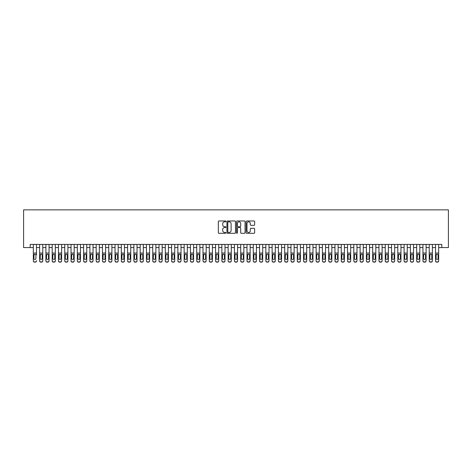 <?xml version="1.0" encoding="UTF-8"?>
<svg xmlns="http://www.w3.org/2000/svg" width="472" height="472" viewBox="0 0 472 472"><rect width="100%" height="100%" fill="white"/><g stroke="black" fill="none" stroke-linecap="round" stroke-linejoin="round"><path stroke-width="0.71" d="M225.946 221.403A0.431 0.431 0 0 0 225.516 220.973L218.961 220.973A0.619 0.619 0 0 0 218.341 221.586L218.341 232.69A0.619 0.619 0 0 0 218.961 233.31L225.516 233.31A0.431 0.431 0 0 0 225.946 232.873A0.431 0.431 0 0 0 225.516 232.442L224.666 232.442A1.976 1.976 0 0 1 222.69 230.472L222.69 229.545A1.976 1.976 0 0 1 224.666 227.569L225.516 227.569A0.431 0.431 0 0 0 225.946 227.138A0.431 0.431 0 0 0 225.516 226.707L224.666 226.707A1.976 1.976 0 0 1 222.69 224.731L222.69 223.811A1.976 1.976 0 0 1 224.666 221.834L225.516 221.834A0.431 0.431 0 0 0 225.946 221.403M254.024 225.321A0.619 0.619 0 0 0 254.644 224.702L254.644 221.586A0.619 0.619 0 0 0 254.024 220.973L246.75 220.973A0.619 0.619 0 0 0 246.13 221.586L246.13 232.69A0.619 0.619 0 0 0 246.75 233.31L254.024 233.31A0.619 0.619 0 0 0 254.644 232.69L254.644 228.926A0.619 0.619 0 0 0 254.024 228.312L250.909 228.312A0.619 0.619 0 0 0 250.296 228.926L250.296 230.796A1.652 1.652 0 0 1 248.644 232.442A1.652 1.652 0 0 1 246.998 230.796L246.998 223.486A1.652 1.652 0 0 1 248.644 221.834A1.652 1.652 0 0 1 250.296 223.486L250.296 224.702A0.619 0.619 0 0 0 250.909 225.321L254.024 225.321M30.196 247.564L30.196 244.419L441.804 244.419L441.804 247.564L448.4 247.564L448.4 209.857L23.6 209.857L23.6 247.564L33.341 247.564M235.463 221.586A0.619 0.619 0 0 0 234.844 220.973L227.563 220.973A0.619 0.619 0 0 0 226.949 221.586L226.949 232.69A0.619 0.619 0 0 0 227.563 233.31L234.844 233.31A0.619 0.619 0 0 0 235.463 232.69L235.463 221.586M237.156 220.973L244.437 220.973A0.619 0.619 0 0 1 245.051 221.586L245.051 232.69A0.619 0.619 0 0 1 244.437 233.31L241.322 233.31A0.619 0.619 0 0 1 240.702 232.69L240.702 228.188A0.619 0.619 0 0 0 240.089 227.569L238.018 227.569A0.619 0.619 0 0 0 237.404 228.188L237.404 232.873A0.431 0.431 0 0 1 236.973 233.31A0.431 0.431 0 0 1 236.537 232.873L236.537 221.586A0.619 0.619 0 0 1 237.156 220.973M36.48 247.564L39.624 247.564M42.769 247.564L45.908 247.564M49.053 247.564L52.191 247.564M55.336 247.564L58.475 247.564M61.62 247.564L64.758 247.564M67.903 247.564L71.042 247.564M74.187 247.564L77.331 247.564M80.47 247.564L83.615 247.564M86.754 247.564L89.898 247.564M93.037 247.564L96.182 247.564M99.321 247.564L102.465 247.564M105.604 247.564L108.749 247.564M111.888 247.564L115.032 247.564M118.177 247.564L121.316 247.564M124.46 247.564L127.599 247.564M130.744 247.564L133.883 247.564M137.028 247.564L140.166 247.564M143.311 247.564L146.45 247.564M149.595 247.564L152.739 247.564M155.878 247.564L159.023 247.564M162.162 247.564L165.306 247.564M168.445 247.564L171.59 247.564M174.728 247.564L177.873 247.564M181.012 247.564L184.157 247.564M187.301 247.564L190.44 247.564M193.585 247.564L196.724 247.564M199.868 247.564L203.007 247.564M206.152 247.564L209.291 247.564M212.435 247.564L215.574 247.564M218.719 247.564L221.864 247.564M225.002 247.564L228.147 247.564M231.286 247.564L234.431 247.564M237.569 247.564L240.714 247.564M243.853 247.564L246.998 247.564M250.136 247.564L253.281 247.564M256.426 247.564L259.565 247.564M262.709 247.564L265.848 247.564M268.993 247.564L272.132 247.564M275.276 247.564L278.415 247.564M281.56 247.564L284.699 247.564M287.843 247.564L290.988 247.564M294.127 247.564L297.272 247.564M300.41 247.564L303.555 247.564M306.694 247.564L309.838 247.564M312.977 247.564L316.122 247.564M319.261 247.564L322.406 247.564M325.55 247.564L328.689 247.564M331.834 247.564L334.972 247.564M338.117 247.564L341.256 247.564M344.401 247.564L347.539 247.564M350.684 247.564L353.823 247.564M356.968 247.564L360.112 247.564M363.251 247.564L366.396 247.564M369.535 247.564L372.679 247.564M375.818 247.564L378.963 247.564M382.102 247.564L385.246 247.564M388.385 247.564L391.53 247.564M394.669 247.564L397.813 247.564M400.958 247.564L404.097 247.564M407.242 247.564L410.38 247.564M413.525 247.564L416.664 247.564M419.809 247.564L422.947 247.564M426.092 247.564L429.231 247.564M432.376 247.564L435.52 247.564M438.659 247.564L441.804 247.564M228.242 221.834A0.431 0.431 0 0 0 227.811 222.265L227.811 232.012A0.431 0.431 0 0 0 228.242 232.442L229.138 232.442A1.976 1.976 0 0 0 231.109 230.472L231.109 223.811A1.976 1.976 0 0 0 229.138 221.834L228.242 221.834M240.702 223.516A1.652 1.652 0 0 0 239.056 221.864A1.652 1.652 0 0 0 237.404 223.516L237.404 226.088A0.619 0.619 0 0 0 238.018 226.707L240.089 226.707A0.619 0.619 0 0 0 240.702 226.088L240.702 223.516M33.341 244.419L33.341 260.697A1.257 1.245 -0 0 0 34.598 261.942L35.223 261.942A1.257 1.245 -0 0 0 36.48 260.697L36.48 260.892A1.257 1.245 180 0 1 35.223 262.143L35.223 261.942M36.48 254.88L36.48 244.419M35.919 258.455L35.919 255.145L35.919 258.455A1.003 0.997 180 0 1 34.91 259.452A1.003 0.997 180 0 0 35.919 258.455M33.907 258.65L33.907 258.455A1.003 0.997 180 0 0 34.91 259.452M33.907 258.455L34.019 254.679L34.91 254.131L35.807 254.679L34.91 254.131L33.907 255.063M34.598 261.942L35.223 262.143M34.598 262.143A1.257 1.245 180 0 1 33.341 260.892L33.341 260.697M36.48 254.679L35.807 254.679L35.919 255.145M39.624 254.88L39.624 260.697A1.257 1.245 0 0 0 40.881 261.942L41.512 261.942A1.257 1.245 0 0 0 42.769 260.697L42.769 260.892A1.257 1.245 180 0 1 41.512 262.143L41.512 261.942M42.203 258.455L42.203 255.145L42.203 258.455A1.003 0.997 180 0 1 41.194 259.452A1.003 0.997 180 0 0 42.203 258.455M40.191 258.65L40.191 258.455A1.003 0.997 180 0 0 41.194 259.452M40.191 258.455L40.303 254.679L41.194 254.131L42.091 254.679L41.194 254.131L40.191 255.063M45.908 254.88L45.908 260.697A1.257 1.245 0 0 0 47.165 261.942L47.796 261.942A1.257 1.245 0 0 0 49.053 260.697L49.053 260.892A1.257 1.245 180 0 1 47.796 262.143L47.796 261.942M48.486 258.455L48.486 255.145L48.486 258.455A1.003 0.997 180 0 1 47.477 259.452A1.003 0.997 180 0 0 48.486 258.455M46.474 258.65L46.474 258.455A1.003 0.997 180 0 0 47.477 259.452M46.474 258.455L46.586 254.679L47.477 254.131L48.374 254.679L47.477 254.131L46.474 255.063M52.191 254.88L52.191 260.697A1.257 1.245 0 0 0 53.448 261.942L54.079 261.942A1.257 1.245 0 0 0 55.336 260.697L55.336 260.892A1.257 1.245 180 0 1 54.079 262.143L54.079 261.942M54.77 258.455L54.77 255.145L54.77 258.455A1.003 0.997 180 0 1 53.761 259.452A1.003 0.997 180 0 0 54.77 258.455M52.758 258.65L52.758 258.455A1.003 0.997 180 0 0 53.761 259.452M52.758 258.455L52.87 254.679L53.761 254.131L54.658 254.679L53.761 254.131L52.758 255.063M58.475 254.88L58.475 260.697A1.257 1.245 0 0 0 59.732 261.942L60.363 261.942A1.257 1.245 0 0 0 61.62 260.697L61.62 260.892A1.257 1.245 180 0 1 60.363 262.143L60.363 261.942M61.053 258.455L61.053 255.145L61.053 258.455A1.003 0.997 180 0 1 60.05 259.452A1.003 0.997 180 0 0 61.053 258.455M59.041 258.65L59.041 258.455A1.003 0.997 180 0 0 60.05 259.452M59.041 258.455L59.153 254.679L60.05 254.131L60.941 254.679L60.05 254.131L59.041 255.063M42.769 244.419L42.769 260.892M39.624 244.419L39.624 260.892A1.257 1.245 180 0 0 40.881 262.143L41.512 262.143M42.769 254.679L42.091 254.679L42.203 255.145M49.053 244.419L49.053 260.892M45.908 244.419L45.908 260.892A1.257 1.245 180 0 0 47.165 262.143L47.796 262.143M49.053 254.679L48.374 254.679L48.486 255.145M55.336 244.419L55.336 260.892M52.191 244.419L52.191 260.892A1.257 1.245 180 0 0 53.448 262.143L54.079 262.143M55.336 254.679L54.658 254.679L54.77 255.145M61.62 244.419L61.62 260.892M58.475 244.419L58.475 260.892A1.257 1.245 180 0 0 59.732 262.143L60.363 262.143M61.62 254.679L60.941 254.679L61.053 255.145M64.758 254.88L64.758 260.697A1.257 1.245 0 0 0 66.015 261.942L66.646 261.942A1.257 1.245 0 0 0 67.903 260.697L67.903 260.892A1.257 1.245 180 0 1 66.646 262.143L66.646 261.942M67.337 258.455L67.337 255.145L67.337 258.455A1.003 0.997 180 0 1 66.334 259.452A1.003 0.997 180 0 0 67.337 258.455M65.325 258.65L65.325 258.455A1.003 0.997 180 0 0 66.334 259.452M65.325 258.455L65.437 254.679L66.334 254.131L67.225 254.679L66.334 254.131L65.325 255.063M67.903 244.419L67.903 260.892M64.758 244.419L64.758 260.892A1.257 1.245 180 0 0 66.015 262.143L66.646 262.143M67.903 254.679L67.225 254.679L67.337 255.145M71.042 254.88L71.042 260.697A1.257 1.245 0 0 0 72.299 261.942L72.93 261.942A1.257 1.245 0 0 0 74.187 260.697L74.187 260.892A1.257 1.245 180 0 1 72.93 262.143L72.93 261.942M73.62 258.455L73.62 255.145L73.62 258.455A1.003 0.997 180 0 1 72.617 259.452A1.003 0.997 180 0 0 73.62 258.455M71.608 258.65L71.608 258.455A1.003 0.997 180 0 0 72.617 259.452M71.608 258.455L71.72 254.679L72.617 254.131L73.508 254.679L72.617 254.131L71.608 255.063M74.187 244.419L74.187 260.892M71.042 244.419L71.042 260.892A1.257 1.245 180 0 0 72.299 262.143L72.93 262.143M74.187 254.679L73.508 254.679L73.62 255.145M77.331 254.88L77.331 260.697A1.257 1.245 0 0 0 78.588 261.942L79.213 261.942A1.257 1.245 0 0 0 80.47 260.697L80.47 260.892A1.257 1.245 180 0 1 79.213 262.143L79.213 261.942M79.904 258.455L79.904 255.145L79.904 258.455A1.003 0.997 180 0 1 78.901 259.452A1.003 0.997 180 0 0 79.904 258.455M77.892 258.65L77.892 258.455A1.003 0.997 180 0 0 78.901 259.452M77.892 258.455L78.004 254.679L78.901 254.131L79.792 254.679L78.901 254.131L77.892 255.063M80.47 244.419L80.47 260.892M77.331 244.419L77.331 260.892A1.257 1.245 180 0 0 78.588 262.143L79.213 262.143M80.47 254.679L79.792 254.679L79.904 255.145M83.615 254.88L83.615 260.697A1.257 1.245 0 0 0 84.871 261.942L85.497 261.942A1.257 1.245 0 0 0 86.754 260.697L86.754 260.892A1.257 1.245 180 0 1 85.497 262.143L85.497 261.942M86.187 258.455L86.187 255.145L86.187 258.455A1.003 0.997 180 0 1 85.184 259.452A1.003 0.997 180 0 0 86.187 258.455M84.175 258.65L84.175 258.455A1.003 0.997 180 0 0 85.184 259.452M84.175 258.455L84.287 254.679L85.184 254.131L86.075 254.679L85.184 254.131L84.175 255.063M86.754 244.419L86.754 260.892M83.615 244.419L83.615 260.892A1.257 1.245 180 0 0 84.871 262.143L85.497 262.143M86.754 254.679L86.075 254.679L86.187 255.145M89.898 254.88L89.898 260.697A1.257 1.245 0 0 0 91.155 261.942L91.78 261.942A1.257 1.245 0 0 0 93.037 260.697L93.037 260.892A1.257 1.245 180 0 1 91.78 262.143L91.78 261.942M92.471 258.455L92.471 255.145L92.471 258.455A1.003 0.997 180 0 1 91.468 259.452A1.003 0.997 180 0 0 92.471 258.455M90.465 258.65L90.465 258.455A1.003 0.997 180 0 0 91.468 259.452M90.465 258.455L90.571 254.679L91.468 254.131L92.365 254.679L91.468 254.131L90.465 255.063M93.037 244.419L93.037 260.892M89.898 244.419L89.898 260.892A1.257 1.245 180 0 0 91.155 262.143L91.78 262.143M93.037 254.679L92.365 254.679L92.471 255.145M96.182 254.88L96.182 260.697A1.257 1.245 0 0 0 97.439 261.942L98.064 261.942A1.257 1.245 0 0 0 99.321 260.697L99.321 260.892A1.257 1.245 180 0 1 98.064 262.143L98.064 261.942M98.754 258.455L98.754 255.145L98.754 258.455A1.003 0.997 180 0 1 97.751 259.452A1.003 0.997 180 0 0 98.754 258.455M96.748 258.65L96.748 258.455A1.003 0.997 180 0 0 97.751 259.452M96.748 258.455L96.86 254.679L97.751 254.131L98.648 254.679L97.751 254.131L96.748 255.063M99.321 244.419L99.321 260.892M96.182 244.419L96.182 260.892A1.257 1.245 180 0 0 97.439 262.143L98.064 262.143M99.321 254.679L98.648 254.679L98.754 255.145M102.465 254.88L102.465 260.697A1.257 1.245 0 0 0 103.722 261.942L104.347 261.942A1.257 1.245 0 0 0 105.604 260.697L105.604 260.892A1.257 1.245 180 0 1 104.347 262.143L104.347 261.942M105.044 258.455L105.044 255.145L105.044 258.455A1.003 0.997 180 0 1 104.035 259.452A1.003 0.997 180 0 0 105.044 258.455M103.032 258.65L103.032 258.455A1.003 0.997 180 0 0 104.035 259.452M103.032 258.455L103.144 254.679L104.035 254.131L104.931 254.679L104.035 254.131L103.032 255.063M105.604 244.419L105.604 260.892M102.465 244.419L102.465 260.892A1.257 1.245 180 0 0 103.722 262.143L104.347 262.143M105.604 254.679L104.931 254.679L105.044 255.145M108.749 254.88L108.749 260.697A1.257 1.245 0 0 0 110.005 261.942L110.631 261.942A1.257 1.245 0 0 0 111.888 260.697L111.888 260.892A1.257 1.245 180 0 1 110.631 262.143L110.631 261.942M111.327 258.455L111.327 255.145L111.327 258.455A1.003 0.997 180 0 1 110.318 259.452A1.003 0.997 180 0 0 111.327 258.455M109.315 258.65L109.315 258.455A1.003 0.997 180 0 0 110.318 259.452M109.315 258.455L109.427 254.679L110.318 254.131L111.215 254.679L110.318 254.131L109.315 255.063M111.888 244.419L111.888 260.892M108.749 244.419L108.749 260.892A1.257 1.245 180 0 0 110.005 262.143L110.631 262.143M111.888 254.679L111.215 254.679L111.327 255.145M118.177 244.419L118.177 260.892A1.257 1.245 180 0 1 116.92 262.143L116.92 261.942A1.257 1.245 0 0 0 118.177 260.697L118.177 260.892M115.032 244.419L115.032 260.697A1.257 1.245 0 0 0 116.289 261.942L116.92 261.942M116.289 261.942L116.92 262.143M116.289 262.143A1.257 1.245 180 0 1 115.032 260.892L115.032 254.88M118.177 254.679L117.498 254.679L117.611 258.455A1.003 0.997 180 0 1 116.602 259.452A1.003 0.997 180 0 1 115.599 258.455L115.711 254.679L116.602 254.131L117.498 254.679L116.602 254.131L115.599 255.063M124.46 244.419L124.46 260.892A1.257 1.245 180 0 1 123.204 262.143L123.204 261.942A1.257 1.245 0 0 0 124.46 260.697L124.46 260.892M121.316 244.419L121.316 260.697A1.257 1.245 0 0 0 122.572 261.942L123.204 261.942M122.572 261.942L123.204 262.143M122.572 262.143A1.257 1.245 180 0 1 121.316 260.892L121.316 254.88M124.46 254.679L123.782 254.679L123.894 258.455A1.003 0.997 180 0 1 122.885 259.452A1.003 0.997 180 0 1 121.882 258.455L121.994 254.679L122.885 254.131L123.782 254.679L122.885 254.131L121.882 255.063M116.602 259.452A1.003 0.997 180 0 0 117.611 258.455L117.611 255.145M122.885 259.452A1.003 0.997 180 0 0 123.894 258.455L123.894 255.145M127.599 254.88L127.599 260.697A1.257 1.245 0 0 0 128.856 261.942L129.487 261.942A1.257 1.245 0 0 0 130.744 260.697L130.744 260.892A1.257 1.245 180 0 1 129.487 262.143L129.487 261.942M130.178 258.455L130.178 255.145L130.178 258.455A1.003 0.997 180 0 1 129.169 259.452A1.003 0.997 180 0 0 130.178 258.455M128.166 258.65L128.166 258.455A1.003 0.997 180 0 0 129.169 259.452M128.166 258.455L128.278 254.679L129.169 254.131L130.065 254.679L129.169 254.131L128.166 255.063M130.744 244.419L130.744 260.892M127.599 244.419L127.599 260.892A1.257 1.245 180 0 0 128.856 262.143L129.487 262.143M130.744 254.679L130.065 254.679L130.178 255.145M133.883 254.88L133.883 260.697A1.257 1.245 0 0 0 135.139 261.942L135.771 261.942A1.257 1.245 0 0 0 137.028 260.697L137.028 260.892A1.257 1.245 180 0 1 135.771 262.143L135.771 261.942M136.461 258.455L136.461 255.145L136.461 258.455A1.003 0.997 180 0 1 135.458 259.452A1.003 0.997 180 0 0 136.461 258.455M134.449 258.65L134.449 258.455A1.003 0.997 180 0 0 135.458 259.452M134.449 258.455L134.561 254.679L135.458 254.131L136.349 254.679L135.458 254.131L134.449 255.063M137.028 244.419L137.028 260.892M133.883 244.419L133.883 260.892A1.257 1.245 180 0 0 135.139 262.143L135.771 262.143M137.028 254.679L136.349 254.679L136.461 255.145M140.166 254.88L140.166 260.697A1.257 1.245 0 0 0 141.423 261.942L142.054 261.942A1.257 1.245 0 0 0 143.311 260.697L143.311 260.892A1.257 1.245 180 0 1 142.054 262.143L142.054 261.942M142.745 258.455L142.745 255.145L142.745 258.455A1.003 0.997 180 0 1 141.742 259.452A1.003 0.997 180 0 0 142.745 258.455M140.733 258.65L140.733 258.455A1.003 0.997 180 0 0 141.742 259.452M140.733 258.455L140.845 254.679L141.742 254.131L142.632 254.679L141.742 254.131L140.733 255.063M143.311 244.419L143.311 260.892M140.166 244.419L140.166 260.892A1.257 1.245 180 0 0 141.423 262.143L142.054 262.143M143.311 254.679L142.632 254.679L142.745 255.145M146.45 254.88L146.45 260.697A1.257 1.245 0 0 0 147.712 261.942L148.338 261.942A1.257 1.245 0 0 0 149.595 260.697L149.595 260.892A1.257 1.245 180 0 1 148.338 262.143L148.338 261.942M149.028 258.455L149.028 255.145L149.028 258.455A1.003 0.997 180 0 1 148.025 259.452A1.003 0.997 180 0 0 149.028 258.455M147.016 258.65L147.016 258.455A1.003 0.997 180 0 0 148.025 259.452M147.016 258.455L147.128 254.679L148.025 254.131L148.916 254.679L148.025 254.131L147.016 255.063M149.595 244.419L149.595 260.892M146.45 244.419L146.45 260.892A1.257 1.245 180 0 0 147.712 262.143L148.338 262.143M149.595 254.679L148.916 254.679L149.028 255.145M152.739 254.88L152.739 260.697A1.257 1.245 0 0 0 153.996 261.942L154.621 261.942A1.257 1.245 0 0 0 155.878 260.697L155.878 260.892A1.257 1.245 180 0 1 154.621 262.143L154.621 261.942M155.312 258.455L155.312 255.145L155.312 258.455A1.003 0.997 180 0 1 154.309 259.452A1.003 0.997 180 0 0 155.312 258.455M153.3 258.65L153.3 258.455A1.003 0.997 180 0 0 154.309 259.452M153.3 258.455L153.412 254.679L154.309 254.131L155.2 254.679L154.309 254.131L153.3 255.063M155.878 244.419L155.878 260.892M152.739 244.419L152.739 260.892A1.257 1.245 180 0 0 153.996 262.143L154.621 262.143M155.878 254.679L155.2 254.679L155.312 255.145M159.023 254.88L159.023 260.697A1.257 1.245 0 0 0 160.279 261.942L160.905 261.942A1.257 1.245 0 0 0 162.162 260.697L162.162 260.892A1.257 1.245 180 0 1 160.905 262.143L160.905 261.942M161.595 258.455L161.595 255.145L161.595 258.455A1.003 0.997 180 0 1 160.592 259.452A1.003 0.997 180 0 0 161.595 258.455M159.589 258.65L159.589 258.455A1.003 0.997 180 0 0 160.592 259.452M159.589 258.455L159.695 254.679L160.592 254.131L161.483 254.679L160.592 254.131L159.589 255.063M162.162 244.419L162.162 260.892M159.023 244.419L159.023 260.892A1.257 1.245 180 0 0 160.279 262.143L160.905 262.143M162.162 254.679L161.483 254.679L161.595 255.145M165.306 254.88L165.306 260.697A1.257 1.245 0 0 0 166.563 261.942L167.188 261.942A1.257 1.245 0 0 0 168.445 260.697L168.445 260.892A1.257 1.245 180 0 1 167.188 262.143L167.188 261.942M167.879 258.455L167.879 255.145L167.879 258.455A1.003 0.997 180 0 1 166.876 259.452A1.003 0.997 180 0 0 167.879 258.455M165.873 258.65L165.873 258.455A1.003 0.997 180 0 0 166.876 259.452M165.873 258.455L165.979 254.679L166.876 254.131L167.772 254.679L166.876 254.131L165.873 255.063M168.445 244.419L168.445 260.892M165.306 244.419L165.306 260.892A1.257 1.245 180 0 0 166.563 262.143L167.188 262.143M168.445 254.679L167.772 254.679L167.879 255.145M171.59 254.88L171.59 260.697A1.257 1.245 0 0 0 172.846 261.942L173.472 261.942A1.257 1.245 0 0 0 174.728 260.697L174.728 260.892A1.257 1.245 180 0 1 173.472 262.143L173.472 261.942M174.168 258.455L174.168 255.145L174.168 258.455A1.003 0.997 180 0 1 173.159 259.452A1.003 0.997 180 0 0 174.168 258.455M172.156 258.65L172.156 258.455A1.003 0.997 180 0 0 173.159 259.452M172.156 258.455L172.268 254.679L173.159 254.131L174.056 254.679L173.159 254.131L172.156 255.063M174.728 244.419L174.728 260.892M171.59 244.419L171.59 260.892A1.257 1.245 180 0 0 172.846 262.143L173.472 262.143M174.728 254.679L174.056 254.679L174.168 255.145M177.873 254.88L177.873 260.697A1.257 1.245 0 0 0 179.13 261.942L179.755 261.942A1.257 1.245 0 0 0 181.012 260.697L181.012 260.892A1.257 1.245 180 0 1 179.755 262.143L179.755 261.942M180.452 258.455L180.452 255.145L180.452 258.455A1.003 0.997 180 0 1 179.443 259.452A1.003 0.997 180 0 0 180.452 258.455M178.44 258.65L178.44 258.455A1.003 0.997 180 0 0 179.443 259.452M178.44 258.455L178.552 254.679L179.443 254.131L180.339 254.679L179.443 254.131L178.44 255.063M184.157 254.88L184.157 260.697A1.257 1.245 0 0 0 185.413 261.942L186.045 261.942A1.257 1.245 0 0 0 187.301 260.697L187.301 260.892A1.257 1.245 180 0 1 186.045 262.143L186.045 261.942M186.735 258.455L186.735 255.145L186.735 258.455A1.003 0.997 180 0 1 185.726 259.452A1.003 0.997 180 0 0 186.735 258.455M184.723 258.65L184.723 258.455A1.003 0.997 180 0 0 185.726 259.452M184.723 258.455L184.835 254.679L185.726 254.131L186.623 254.679L185.726 254.131L184.723 255.063M190.44 254.88L190.44 260.697A1.257 1.245 0 0 0 191.697 261.942L192.328 261.942A1.257 1.245 0 0 0 193.585 260.697L193.585 260.892A1.257 1.245 180 0 1 192.328 262.143L192.328 261.942M193.018 258.455L193.018 255.145L193.018 258.455A1.003 0.997 180 0 1 192.01 259.452A1.003 0.997 180 0 0 193.018 258.455M191.007 258.65L191.007 258.455A1.003 0.997 180 0 0 192.01 259.452M191.007 258.455L191.119 254.679L192.01 254.131L192.906 254.679L192.01 254.131L191.007 255.063M181.012 244.419L181.012 260.892M177.873 244.419L177.873 260.892A1.257 1.245 180 0 0 179.13 262.143L179.755 262.143M181.012 254.679L180.339 254.679L180.452 255.145M187.301 244.419L187.301 260.892M184.157 244.419L184.157 260.892A1.257 1.245 180 0 0 185.413 262.143L186.045 262.143M187.301 254.679L186.623 254.679L186.735 255.145M193.585 244.419L193.585 260.892M190.44 244.419L190.44 260.892A1.257 1.245 180 0 0 191.697 262.143L192.328 262.143M193.585 254.679L192.906 254.679L193.018 255.145M196.724 254.88L196.724 260.697A1.257 1.245 0 0 0 197.98 261.942L198.612 261.942A1.257 1.245 0 0 0 199.868 260.697L199.868 260.892A1.257 1.245 180 0 1 198.612 262.143L198.612 261.942M199.302 258.455L199.302 255.145L199.302 258.455A1.003 0.997 180 0 1 198.293 259.452A1.003 0.997 180 0 0 199.302 258.455M197.29 258.65L197.29 258.455A1.003 0.997 180 0 0 198.293 259.452M197.29 258.455L197.402 254.679L198.293 254.131L199.19 254.679L198.293 254.131L197.29 255.063M199.868 244.419L199.868 260.892M196.724 244.419L196.724 260.892A1.257 1.245 180 0 0 197.98 262.143L198.612 262.143M199.868 254.679L199.19 254.679L199.302 255.145M203.007 254.88L203.007 260.697A1.257 1.245 0 0 0 204.264 261.942L204.895 261.942A1.257 1.245 0 0 0 206.152 260.697L206.152 260.892A1.257 1.245 180 0 1 204.895 262.143L204.895 261.942M205.585 258.455L205.585 255.145L205.585 258.455A1.003 0.997 180 0 1 204.582 259.452A1.003 0.997 180 0 0 205.585 258.455M203.574 258.65L203.574 258.455A1.003 0.997 180 0 0 204.582 259.452M203.574 258.455L203.686 254.679L204.582 254.131L205.473 254.679L204.582 254.131L203.574 255.063M206.152 244.419L206.152 260.892M203.007 244.419L203.007 260.892A1.257 1.245 180 0 0 204.264 262.143L204.895 262.143M206.152 254.679L205.473 254.679L205.585 255.145M209.291 254.88L209.291 260.697A1.257 1.245 0 0 0 210.547 261.942L211.179 261.942A1.257 1.245 0 0 0 212.435 260.697L212.435 260.892A1.257 1.245 180 0 1 211.179 262.143L211.179 261.942M211.869 258.455L211.869 255.145L211.869 258.455A1.003 0.997 180 0 1 210.866 259.452A1.003 0.997 180 0 0 211.869 258.455M209.857 258.65L209.857 258.455A1.003 0.997 180 0 0 210.866 259.452M209.857 258.455L209.969 254.679L210.866 254.131L211.757 254.679L210.866 254.131L209.857 255.063M212.435 244.419L212.435 260.892M209.291 244.419L209.291 260.892A1.257 1.245 180 0 0 210.547 262.143L211.179 262.143M212.435 254.679L211.757 254.679L211.869 255.145M215.574 254.88L215.574 260.697A1.257 1.245 0 0 0 216.831 261.942L217.462 261.942A1.257 1.245 0 0 0 218.719 260.697L218.719 260.892A1.257 1.245 180 0 1 217.462 262.143L217.462 261.942M218.152 258.455L218.152 255.145L218.152 258.455A1.003 0.997 180 0 1 217.149 259.452A1.003 0.997 180 0 0 218.152 258.455M216.141 258.65L216.141 258.455A1.003 0.997 180 0 0 217.149 259.452M216.141 258.455L216.253 254.679L217.149 254.131L218.04 254.679L217.149 254.131L216.141 255.063M218.719 244.419L218.719 260.892M215.574 244.419L215.574 260.892A1.257 1.245 180 0 0 216.831 262.143L217.462 262.143M218.719 254.679L218.04 254.679L218.152 255.145M221.864 254.88L221.864 260.697A1.257 1.245 0 0 0 223.12 261.942L223.746 261.942A1.257 1.245 0 0 0 225.002 260.697L225.002 260.892A1.257 1.245 180 0 1 223.746 262.143L223.746 261.942M224.436 258.455L224.436 255.145L224.436 258.455A1.003 0.997 180 0 1 223.433 259.452A1.003 0.997 180 0 0 224.436 258.455M222.424 258.65L222.424 258.455A1.003 0.997 180 0 0 223.433 259.452M222.424 258.455L222.536 254.679L223.433 254.131L224.324 254.679L223.433 254.131L222.424 255.063M228.147 254.88L228.147 260.697A1.257 1.245 0 0 0 229.404 261.942L230.029 261.942A1.257 1.245 0 0 0 231.286 260.697L231.286 260.892A1.257 1.245 180 0 1 230.029 262.143L230.029 261.942M230.719 258.455L230.719 255.145L230.719 258.455A1.003 0.997 180 0 1 229.716 259.452A1.003 0.997 180 0 0 230.719 258.455M228.708 258.65L228.708 258.455A1.003 0.997 180 0 0 229.716 259.452M228.708 258.455L228.82 254.679L229.716 254.131L230.607 254.679L229.716 254.131L228.708 255.063M234.431 254.88L234.431 260.697A1.257 1.245 0 0 0 235.687 261.942L236.313 261.942A1.257 1.245 0 0 0 237.569 260.697L237.569 260.892A1.257 1.245 180 0 1 236.313 262.143L236.313 261.942M237.003 258.455L237.003 255.145L237.003 258.455A1.003 0.997 180 0 1 236 259.452A1.003 0.997 180 0 0 237.003 258.455M234.997 258.65L234.997 258.455A1.003 0.997 180 0 0 236 259.452M234.997 258.455L235.103 254.679L236 254.131L236.897 254.679L236 254.131L234.997 255.063M225.002 244.419L225.002 260.892M221.864 244.419L221.864 260.892A1.257 1.245 180 0 0 223.12 262.143L223.746 262.143M225.002 254.679L224.324 254.679L224.436 255.145M231.286 244.419L231.286 260.892M228.147 244.419L228.147 260.892A1.257 1.245 180 0 0 229.404 262.143L230.029 262.143M231.286 254.679L230.607 254.679L230.719 255.145M237.569 244.419L237.569 260.892M234.431 244.419L234.431 260.892A1.257 1.245 180 0 0 235.687 262.143L236.313 262.143M237.569 254.679L236.897 254.679L237.003 255.145M240.714 254.88L240.714 260.697A1.257 1.245 0 0 0 241.971 261.942L242.596 261.942A1.257 1.245 0 0 0 243.853 260.697L243.853 260.892A1.257 1.245 180 0 1 242.596 262.143L242.596 261.942M243.292 258.455L243.292 255.145L243.292 258.455A1.003 0.997 180 0 1 242.283 259.452A1.003 0.997 180 0 0 243.292 258.455M241.28 258.65L241.28 258.455A1.003 0.997 180 0 0 242.283 259.452M241.28 258.455L241.393 254.679L242.283 254.131L243.18 254.679L242.283 254.131L241.28 255.063M243.853 244.419L243.853 260.892M240.714 244.419L240.714 260.892A1.257 1.245 180 0 0 241.971 262.143L242.596 262.143M243.853 254.679L243.18 254.679L243.292 255.145M246.998 254.88L246.998 260.697A1.257 1.245 0 0 0 248.254 261.942L248.88 261.942A1.257 1.245 0 0 0 250.136 260.697L250.136 260.892A1.257 1.245 180 0 1 248.88 262.143L248.88 261.942M249.576 258.455L249.576 255.145L249.576 258.455A1.003 0.997 180 0 1 248.567 259.452A1.003 0.997 180 0 0 249.576 258.455M247.564 258.65L247.564 258.455A1.003 0.997 180 0 0 248.567 259.452M247.564 258.455L247.676 254.679L248.567 254.131L249.464 254.679L248.567 254.131L247.564 255.063M250.136 244.419L250.136 260.892M246.998 244.419L246.998 260.892A1.257 1.245 180 0 0 248.254 262.143L248.88 262.143M250.136 254.679L249.464 254.679L249.576 255.145M253.281 254.88L253.281 260.697A1.257 1.245 0 0 0 254.538 261.942L255.169 261.942A1.257 1.245 0 0 0 256.426 260.697L256.426 260.892A1.257 1.245 180 0 1 255.169 262.143L255.169 261.942M255.859 258.455L255.859 255.145L255.859 258.455A1.003 0.997 180 0 1 254.85 259.452A1.003 0.997 180 0 0 255.859 258.455M253.847 258.65L253.847 258.455A1.003 0.997 180 0 0 254.85 259.452M253.847 258.455L253.96 254.679L254.85 254.131L255.747 254.679L254.85 254.131L253.847 255.063M256.426 244.419L256.426 260.892M253.281 244.419L253.281 260.892A1.257 1.245 180 0 0 254.538 262.143L255.169 262.143M256.426 254.679L255.747 254.679L255.859 255.145M259.565 254.88L259.565 260.697A1.257 1.245 0 0 0 260.821 261.942L261.453 261.942A1.257 1.245 0 0 0 262.709 260.697L262.709 260.892A1.257 1.245 180 0 1 261.453 262.143L261.453 261.942M262.143 258.455L262.143 255.145L262.143 258.455A1.003 0.997 180 0 1 261.134 259.452A1.003 0.997 180 0 0 262.143 258.455M260.131 258.65L260.131 258.455A1.003 0.997 180 0 0 261.134 259.452M260.131 258.455L260.243 254.679L261.134 254.131L262.031 254.679L261.134 254.131L260.131 255.063M262.709 244.419L262.709 260.892M259.565 244.419L259.565 260.892A1.257 1.245 180 0 0 260.821 262.143L261.453 262.143M262.709 254.679L262.031 254.679L262.143 255.145M265.848 254.88L265.848 260.697A1.257 1.245 0 0 0 267.105 261.942L267.736 261.942A1.257 1.245 0 0 0 268.993 260.697L268.993 260.892A1.257 1.245 180 0 1 267.736 262.143L267.736 261.942M268.426 258.455L268.426 255.145L268.426 258.455A1.003 0.997 180 0 1 267.417 259.452A1.003 0.997 180 0 0 268.426 258.455M266.414 258.65L266.414 258.455A1.003 0.997 180 0 0 267.417 259.452M266.414 258.455L266.527 254.679L267.417 254.131L268.314 254.679L267.417 254.131L266.414 255.063M268.993 244.419L268.993 260.892M265.848 244.419L265.848 260.892A1.257 1.245 180 0 0 267.105 262.143L267.736 262.143M268.993 254.679L268.314 254.679L268.426 255.145M272.132 254.88L272.132 260.697A1.257 1.245 0 0 0 273.388 261.942L274.02 261.942A1.257 1.245 0 0 0 275.276 260.697L275.276 260.892A1.257 1.245 180 0 1 274.02 262.143L274.02 261.942M274.71 258.455L274.71 255.145L274.71 258.455A1.003 0.997 180 0 1 273.707 259.452A1.003 0.997 180 0 0 274.71 258.455M272.698 258.65L272.698 258.455A1.003 0.997 180 0 0 273.707 259.452M272.698 258.455L272.81 254.679L273.707 254.131L274.598 254.679L273.707 254.131L272.698 255.063M275.276 244.419L275.276 260.892M272.132 244.419L272.132 260.892A1.257 1.245 180 0 0 273.388 262.143L274.02 262.143M275.276 254.679L274.598 254.679L274.71 255.145M278.415 254.88L278.415 260.697A1.257 1.245 0 0 0 279.672 261.942L280.303 261.942A1.257 1.245 0 0 0 281.56 260.697L281.56 260.892A1.257 1.245 180 0 1 280.303 262.143L280.303 261.942M280.993 258.455L280.993 255.145L280.993 258.455A1.003 0.997 180 0 1 279.99 259.452A1.003 0.997 180 0 0 280.993 258.455M278.981 258.65L278.981 258.455A1.003 0.997 180 0 0 279.99 259.452M278.981 258.455L279.094 254.679L279.99 254.131L280.881 254.679L279.99 254.131L278.981 255.063M281.56 244.419L281.56 260.892M278.415 244.419L278.415 260.892A1.257 1.245 180 0 0 279.672 262.143L280.303 262.143M281.56 254.679L280.881 254.679L280.993 255.145M284.699 254.88L284.699 260.697A1.257 1.245 0 0 0 285.955 261.942L286.587 261.942A1.257 1.245 0 0 0 287.843 260.697L287.843 260.892A1.257 1.245 180 0 1 286.587 262.143L286.587 261.942M287.277 258.455L287.277 255.145L287.277 258.455A1.003 0.997 180 0 1 286.274 259.452A1.003 0.997 180 0 0 287.277 258.455M285.265 258.65L285.265 258.455A1.003 0.997 180 0 0 286.274 259.452M285.265 258.455L285.377 254.679L286.274 254.131L287.165 254.679L286.274 254.131L285.265 255.063M287.843 244.419L287.843 260.892M284.699 244.419L284.699 260.892A1.257 1.245 180 0 0 285.955 262.143L286.587 262.143M287.843 254.679L287.165 254.679L287.277 255.145M290.988 254.88L290.988 260.697A1.257 1.245 0 0 0 292.245 261.942L292.87 261.942A1.257 1.245 0 0 0 294.127 260.697L294.127 260.892A1.257 1.245 180 0 1 292.87 262.143L292.87 261.942M293.56 258.455L293.56 255.145L293.56 258.455A1.003 0.997 180 0 1 292.557 259.452A1.003 0.997 180 0 0 293.56 258.455M291.548 258.65L291.548 258.455A1.003 0.997 180 0 0 292.557 259.452M291.548 258.455L291.661 254.679L292.557 254.131L293.448 254.679L292.557 254.131L291.548 255.063M294.127 244.419L294.127 260.892M290.988 244.419L290.988 260.892A1.257 1.245 180 0 0 292.245 262.143L292.87 262.143M294.127 254.679L293.448 254.679L293.56 255.145M297.272 254.88L297.272 260.697A1.257 1.245 0 0 0 298.528 261.942L299.154 261.942A1.257 1.245 0 0 0 300.41 260.697L300.41 260.892A1.257 1.245 180 0 1 299.154 262.143L299.154 261.942M299.844 258.455L299.844 255.145L299.844 258.455A1.003 0.997 180 0 1 298.841 259.452A1.003 0.997 180 0 0 299.844 258.455M297.832 258.65L297.832 258.455A1.003 0.997 180 0 0 298.841 259.452M297.832 258.455L297.944 254.679L298.841 254.131L299.732 254.679L298.841 254.131L297.832 255.063M300.41 244.419L300.41 260.892M297.272 244.419L297.272 260.892A1.257 1.245 180 0 0 298.528 262.143L299.154 262.143M300.41 254.679L299.732 254.679L299.844 255.145M303.555 254.88L303.555 260.697A1.257 1.245 0 0 0 304.812 261.942L305.437 261.942A1.257 1.245 0 0 0 306.694 260.697L306.694 260.892A1.257 1.245 180 0 1 305.437 262.143L305.437 261.942M306.127 258.455L306.127 255.145L306.127 258.455A1.003 0.997 180 0 1 305.124 259.452A1.003 0.997 180 0 0 306.127 258.455M304.121 258.65L304.121 258.455A1.003 0.997 180 0 0 305.124 259.452M304.121 258.455L304.228 254.679L305.124 254.131L306.021 254.679L305.124 254.131L304.121 255.063M306.694 244.419L306.694 260.892M303.555 244.419L303.555 260.892A1.257 1.245 180 0 0 304.812 262.143L305.437 262.143M306.694 254.679L306.021 254.679L306.127 255.145M309.838 254.88L309.838 260.697A1.257 1.245 0 0 0 311.095 261.942L311.721 261.942A1.257 1.245 0 0 0 312.977 260.697L312.977 260.892A1.257 1.245 180 0 1 311.721 262.143L311.721 261.942M312.411 258.455L312.411 255.145L312.411 258.455A1.003 0.997 180 0 1 311.408 259.452A1.003 0.997 180 0 0 312.411 258.455M310.405 258.65L310.405 258.455A1.003 0.997 180 0 0 311.408 259.452M310.405 258.455L310.517 254.679L311.408 254.131L312.305 254.679L311.408 254.131L310.405 255.063M312.977 244.419L312.977 260.892M309.838 244.419L309.838 260.892A1.257 1.245 180 0 0 311.095 262.143L311.721 262.143M312.977 254.679L312.305 254.679L312.411 255.145M316.122 254.88L316.122 260.697A1.257 1.245 0 0 0 317.379 261.942L318.004 261.942A1.257 1.245 0 0 0 319.261 260.697L319.261 260.892A1.257 1.245 180 0 1 318.004 262.143L318.004 261.942M318.7 258.455L318.7 255.145L318.7 258.455A1.003 0.997 180 0 1 317.691 259.452A1.003 0.997 180 0 0 318.7 258.455M316.688 258.65L316.688 258.455A1.003 0.997 180 0 0 317.691 259.452M316.688 258.455L316.8 254.679L317.691 254.131L318.588 254.679L317.691 254.131L316.688 255.063M319.261 244.419L319.261 260.892M316.122 244.419L316.122 260.892A1.257 1.245 180 0 0 317.379 262.143L318.004 262.143M319.261 254.679L318.588 254.679L318.7 255.145M322.406 254.88L322.406 260.697A1.257 1.245 0 0 0 323.662 261.942L324.288 261.942A1.257 1.245 0 0 0 325.55 260.697L325.55 260.892A1.257 1.245 180 0 1 324.288 262.143L324.288 261.942M324.984 258.455L324.984 255.145L324.984 258.455A1.003 0.997 180 0 1 323.975 259.452A1.003 0.997 180 0 0 324.984 258.455M322.972 258.65L322.972 258.455A1.003 0.997 180 0 0 323.975 259.452M322.972 258.455L323.084 254.679L323.975 254.131L324.872 254.679L323.975 254.131L322.972 255.063M325.55 244.419L325.55 260.892M322.406 244.419L322.406 260.892A1.257 1.245 180 0 0 323.662 262.143L324.288 262.143M325.55 254.679L324.872 254.679L324.984 255.145M328.689 254.88L328.689 260.697A1.257 1.245 0 0 0 329.946 261.942L330.577 261.942A1.257 1.245 0 0 0 331.834 260.697L331.834 260.892A1.257 1.245 180 0 1 330.577 262.143L330.577 261.942M331.267 258.455L331.267 255.145L331.267 258.455A1.003 0.997 180 0 1 330.258 259.452A1.003 0.997 180 0 0 331.267 258.455M329.255 258.65L329.255 258.455A1.003 0.997 180 0 0 330.258 259.452M329.255 258.455L329.368 254.679L330.258 254.131L331.155 254.679L330.258 254.131L329.255 255.063M331.834 244.419L331.834 260.892M328.689 244.419L328.689 260.892A1.257 1.245 180 0 0 329.946 262.143L330.577 262.143M331.834 254.679L331.155 254.679L331.267 255.145M334.972 254.88L334.972 260.697A1.257 1.245 0 0 0 336.229 261.942L336.861 261.942A1.257 1.245 0 0 0 338.117 260.697L338.117 260.892A1.257 1.245 180 0 1 336.861 262.143L336.861 261.942M337.551 258.455L337.551 255.145L337.551 258.455A1.003 0.997 180 0 1 336.542 259.452A1.003 0.997 180 0 0 337.551 258.455M335.539 258.65L335.539 258.455A1.003 0.997 180 0 0 336.542 259.452M335.539 258.455L335.651 254.679L336.542 254.131L337.439 254.679L336.542 254.131L335.539 255.063M338.117 244.419L338.117 260.892M334.972 244.419L334.972 260.892A1.257 1.245 180 0 0 336.229 262.143L336.861 262.143M338.117 254.679L337.439 254.679L337.551 255.145M341.256 254.88L341.256 260.697A1.257 1.245 0 0 0 342.513 261.942L343.144 261.942A1.257 1.245 0 0 0 344.401 260.697L344.401 260.892A1.257 1.245 180 0 1 343.144 262.143L343.144 261.942M343.834 258.455L343.834 255.145L343.834 258.455A1.003 0.997 180 0 1 342.831 259.452A1.003 0.997 180 0 0 343.834 258.455M341.822 258.65L341.822 258.455A1.003 0.997 180 0 0 342.831 259.452M341.822 258.455L341.934 254.679L342.831 254.131L343.722 254.679L342.831 254.131L341.822 255.063M344.401 244.419L344.401 260.892M341.256 244.419L341.256 260.892A1.257 1.245 180 0 0 342.513 262.143L343.144 262.143M344.401 254.679L343.722 254.679L343.834 255.145M347.539 254.88L347.539 260.697A1.257 1.245 0 0 0 348.796 261.942L349.428 261.942A1.257 1.245 0 0 0 350.684 260.697L350.684 260.892A1.257 1.245 180 0 1 349.428 262.143L349.428 261.942M350.118 258.455L350.118 255.145L350.118 258.455A1.003 0.997 180 0 1 349.115 259.452A1.003 0.997 180 0 0 350.118 258.455M348.106 258.65L348.106 258.455A1.003 0.997 180 0 0 349.115 259.452M348.106 258.455L348.218 254.679L349.115 254.131L350.006 254.679L349.115 254.131L348.106 255.063M350.684 244.419L350.684 260.892M347.539 244.419L347.539 260.892A1.257 1.245 180 0 0 348.796 262.143L349.428 262.143M350.684 254.679L350.006 254.679L350.118 255.145M353.823 254.88L353.823 260.697A1.257 1.245 0 0 0 355.08 261.942L355.711 261.942A1.257 1.245 0 0 0 356.968 260.697L356.968 260.892A1.257 1.245 180 0 1 355.711 262.143L355.711 261.942M356.401 258.455L356.401 255.145L356.401 258.455A1.003 0.997 180 0 1 355.398 259.452A1.003 0.997 180 0 0 356.401 258.455M354.389 258.65L354.389 258.455A1.003 0.997 180 0 0 355.398 259.452M354.389 258.455L354.502 254.679L355.398 254.131L356.289 254.679L355.398 254.131L354.389 255.063M356.968 244.419L356.968 260.892M353.823 244.419L353.823 260.892A1.257 1.245 180 0 0 355.08 262.143L355.711 262.143M356.968 254.679L356.289 254.679L356.401 255.145M360.112 254.88L360.112 260.697A1.257 1.245 0 0 0 361.369 261.942L361.994 261.942A1.257 1.245 0 0 0 363.251 260.697L363.251 260.892A1.257 1.245 180 0 1 361.994 262.143L361.994 261.942M362.685 258.455L362.685 255.145L362.685 258.455A1.003 0.997 180 0 1 361.682 259.452A1.003 0.997 180 0 0 362.685 258.455M360.673 258.65L360.673 258.455A1.003 0.997 180 0 0 361.682 259.452M360.673 258.455L360.785 254.679L361.682 254.131L362.573 254.679L361.682 254.131L360.673 255.063M363.251 244.419L363.251 260.892M360.112 244.419L360.112 260.892A1.257 1.245 180 0 0 361.369 262.143L361.994 262.143M363.251 254.679L362.573 254.679L362.685 255.145M366.396 254.88L366.396 260.697A1.257 1.245 0 0 0 367.653 261.942L368.278 261.942A1.257 1.245 0 0 0 369.535 260.697L369.535 260.892A1.257 1.245 180 0 1 368.278 262.143L368.278 261.942M368.968 258.455L368.968 255.145L368.968 258.455A1.003 0.997 180 0 1 367.965 259.452A1.003 0.997 180 0 0 368.968 258.455M366.956 258.65L366.956 258.455A1.003 0.997 180 0 0 367.965 259.452M366.956 258.455L367.068 254.679L367.965 254.131L368.856 254.679L367.965 254.131L366.956 255.063M372.679 254.88L372.679 260.697A1.257 1.245 0 0 0 373.936 261.942L374.561 261.942A1.257 1.245 0 0 0 375.818 260.697L375.818 260.892A1.257 1.245 180 0 1 374.561 262.143L374.561 261.942M375.252 258.455L375.252 255.145L375.252 258.455A1.003 0.997 180 0 1 374.249 259.452A1.003 0.997 180 0 0 375.252 258.455M373.246 258.65L373.246 258.455A1.003 0.997 180 0 0 374.249 259.452M373.246 258.455L373.352 254.679L374.249 254.131L375.14 254.679L374.249 254.131L373.246 255.063M378.963 254.88L378.963 260.697A1.257 1.245 0 0 0 380.22 261.942L380.845 261.942A1.257 1.245 0 0 0 382.102 260.697L382.102 260.892A1.257 1.245 180 0 1 380.845 262.143L380.845 261.942M381.535 258.455L381.535 255.145L381.535 258.455A1.003 0.997 180 0 1 380.532 259.452A1.003 0.997 180 0 0 381.535 258.455M379.529 258.65L379.529 258.455A1.003 0.997 180 0 0 380.532 259.452M379.529 258.455L379.635 254.679L380.532 254.131L381.429 254.679L380.532 254.131L379.529 255.063M385.246 254.88L385.246 260.697A1.257 1.245 0 0 0 386.503 261.942L387.128 261.942A1.257 1.245 0 0 0 388.385 260.697L388.385 260.892A1.257 1.245 180 0 1 387.128 262.143L387.128 261.942M387.825 258.455L387.825 255.145L387.825 258.455A1.003 0.997 180 0 1 386.816 259.452A1.003 0.997 180 0 0 387.825 258.455M385.813 258.65L385.813 258.455A1.003 0.997 180 0 0 386.816 259.452M385.813 258.455L385.925 254.679L386.816 254.131L387.713 254.679L386.816 254.131L385.813 255.063M391.53 254.88L391.53 260.697A1.257 1.245 0 0 0 392.787 261.942L393.412 261.942A1.257 1.245 0 0 0 394.669 260.697L394.669 260.892A1.257 1.245 180 0 1 393.412 262.143L393.412 261.942M394.108 258.455L394.108 255.145L394.108 258.455A1.003 0.997 180 0 1 393.099 259.452A1.003 0.997 180 0 0 394.108 258.455M392.096 258.65L392.096 258.455A1.003 0.997 180 0 0 393.099 259.452M392.096 258.455L392.208 254.679L393.099 254.131L393.996 254.679L393.099 254.131L392.096 255.063M397.813 254.88L397.813 260.697A1.257 1.245 0 0 0 399.07 261.942L399.701 261.942A1.257 1.245 0 0 0 400.958 260.697L400.958 260.892A1.257 1.245 180 0 1 399.701 262.143L399.701 261.942M400.392 258.455L400.392 255.145L400.392 258.455A1.003 0.997 180 0 1 399.383 259.452A1.003 0.997 180 0 0 400.392 258.455M398.38 258.65L398.38 258.455A1.003 0.997 180 0 0 399.383 259.452M398.38 258.455L398.492 254.679L399.383 254.131L400.28 254.679L399.383 254.131L398.38 255.063M369.535 244.419L369.535 260.892M366.396 244.419L366.396 260.892A1.257 1.245 180 0 0 367.653 262.143L368.278 262.143M369.535 254.679L368.856 254.679L368.968 255.145M375.818 244.419L375.818 260.892M372.679 244.419L372.679 260.892A1.257 1.245 180 0 0 373.936 262.143L374.561 262.143M375.818 254.679L375.14 254.679L375.252 255.145M382.102 244.419L382.102 260.892M378.963 244.419L378.963 260.892A1.257 1.245 180 0 0 380.22 262.143L380.845 262.143M382.102 254.679L381.429 254.679L381.535 255.145M388.385 244.419L388.385 260.892M385.246 244.419L385.246 260.892A1.257 1.245 180 0 0 386.503 262.143L387.128 262.143M388.385 254.679L387.713 254.679L387.825 255.145M394.669 244.419L394.669 260.892M391.53 244.419L391.53 260.892A1.257 1.245 180 0 0 392.787 262.143L393.412 262.143M394.669 254.679L393.996 254.679L394.108 255.145M400.958 244.419L400.958 260.892M397.813 244.419L397.813 260.892A1.257 1.245 180 0 0 399.07 262.143L399.701 262.143M400.958 254.679L400.28 254.679L400.392 255.145M404.097 254.88L404.097 260.697A1.257 1.245 0 0 0 405.354 261.942L405.985 261.942A1.257 1.245 0 0 0 407.242 260.697L407.242 260.892A1.257 1.245 180 0 1 405.985 262.143L405.985 261.942M406.675 258.455L406.675 255.145L406.675 258.455A1.003 0.997 180 0 1 405.666 259.452A1.003 0.997 180 0 0 406.675 258.455M404.663 258.65L404.663 258.455A1.003 0.997 180 0 0 405.666 259.452M404.663 258.455L404.775 254.679L405.666 254.131L406.563 254.679L405.666 254.131L404.663 255.063M407.242 244.419L407.242 260.892M404.097 244.419L404.097 260.892A1.257 1.245 180 0 0 405.354 262.143L405.985 262.143M407.242 254.679L406.563 254.679L406.675 255.145M410.38 254.88L410.38 260.697A1.257 1.245 0 0 0 411.637 261.942L412.268 261.942A1.257 1.245 0 0 0 413.525 260.697L413.525 260.892A1.257 1.245 180 0 1 412.268 262.143L412.268 261.942M412.959 258.455L412.959 255.145L412.959 258.455A1.003 0.997 180 0 1 411.95 259.452A1.003 0.997 180 0 0 412.959 258.455M410.947 258.65L410.947 258.455A1.003 0.997 180 0 0 411.95 259.452M410.947 258.455L411.059 254.679L411.95 254.131L412.847 254.679L411.95 254.131L410.947 255.063M413.525 244.419L413.525 260.892M410.38 244.419L410.38 260.892A1.257 1.245 180 0 0 411.637 262.143L412.268 262.143M413.525 254.679L412.847 254.679L412.959 255.145M416.664 254.88L416.664 260.697A1.257 1.245 0 0 0 417.921 261.942L418.552 261.942A1.257 1.245 0 0 0 419.809 260.697L419.809 260.892A1.257 1.245 180 0 1 418.552 262.143L418.552 261.942M419.242 258.455L419.242 255.145L419.242 258.455A1.003 0.997 180 0 1 418.239 259.452A1.003 0.997 180 0 0 419.242 258.455M417.23 258.65L417.23 258.455A1.003 0.997 180 0 0 418.239 259.452M417.23 258.455L417.342 254.679L418.239 254.131L419.13 254.679L418.239 254.131L417.23 255.063M419.809 244.419L419.809 260.892M416.664 244.419L416.664 260.892A1.257 1.245 180 0 0 417.921 262.143L418.552 262.143M419.809 254.679L419.13 254.679L419.242 255.145M422.947 254.88L422.947 260.697A1.257 1.245 0 0 0 424.204 261.942L424.835 261.942A1.257 1.245 0 0 0 426.092 260.697L426.092 260.892A1.257 1.245 180 0 1 424.835 262.143L424.835 261.942M425.526 258.455L425.526 255.145L425.526 258.455A1.003 0.997 180 0 1 424.523 259.452A1.003 0.997 180 0 0 425.526 258.455M423.514 258.65L423.514 258.455A1.003 0.997 180 0 0 424.523 259.452M423.514 258.455L423.626 254.679L424.523 254.131L425.414 254.679L424.523 254.131L423.514 255.063M426.092 244.419L426.092 260.892M422.947 244.419L422.947 260.892A1.257 1.245 180 0 0 424.204 262.143L424.835 262.143M426.092 254.679L425.414 254.679L425.526 255.145M429.231 254.88L429.231 260.697A1.257 1.245 0 0 0 430.488 261.942L431.119 261.942A1.257 1.245 0 0 0 432.376 260.697L432.376 260.892A1.257 1.245 180 0 1 431.119 262.143L431.119 261.942M431.809 258.455L431.809 255.145L431.809 258.455A1.003 0.997 180 0 1 430.806 259.452A1.003 0.997 180 0 0 431.809 258.455M429.797 258.65L429.797 258.455A1.003 0.997 180 0 0 430.806 259.452M429.797 258.455L429.909 254.679L430.806 254.131L431.697 254.679L430.806 254.131L429.797 255.063M432.376 244.419L432.376 260.892M429.231 244.419L429.231 260.892A1.257 1.245 180 0 0 430.488 262.143L431.119 262.143M432.376 254.679L431.697 254.679L431.809 255.145M435.52 254.88L435.52 260.697A1.257 1.245 0 0 0 436.777 261.942L437.402 261.942A1.257 1.245 0 0 0 438.659 260.697L438.659 260.892A1.257 1.245 180 0 1 437.402 262.143L437.402 261.942M438.093 258.455L438.093 255.145L438.093 258.455A1.003 0.997 180 0 1 437.09 259.452A1.003 0.997 180 0 0 438.093 258.455M436.081 258.65L436.081 258.455A1.003 0.997 180 0 0 437.09 259.452M436.081 258.455L436.193 254.679L437.09 254.131L437.981 254.679L437.09 254.131L436.081 255.063M438.659 244.419L438.659 260.892M435.52 244.419L435.52 260.892A1.257 1.245 180 0 0 436.777 262.143L437.402 262.143M438.659 254.679L437.981 254.679L438.093 255.145M33.341 254.679L34.019 254.679M33.341 253.057L36.48 253.057M33.341 244.466L36.48 244.466M39.624 254.679L40.303 254.679M39.624 253.057L42.769 253.057M39.624 244.466L42.769 244.466M45.908 254.679L46.586 254.679M45.908 253.057L49.053 253.057M45.908 244.466L49.053 244.466M52.191 254.679L52.87 254.679M52.191 253.057L55.336 253.057M52.191 244.466L55.336 244.466M58.475 254.679L59.153 254.679M58.475 253.057L61.62 253.057M58.475 244.466L61.62 244.466M64.758 254.679L65.437 254.679M64.758 253.057L67.903 253.057M64.758 244.466L67.903 244.466M71.042 254.679L71.72 254.679M71.042 253.057L74.187 253.057M71.042 244.466L74.187 244.466M77.331 254.679L78.004 254.679M77.331 253.057L80.47 253.057M77.331 244.466L80.47 244.466M83.615 254.679L84.287 254.679M83.615 253.057L86.754 253.057M83.615 244.466L86.754 244.466M89.898 254.679L90.571 254.679M89.898 253.057L93.037 253.057M89.898 244.466L93.037 244.466M96.182 254.679L96.86 254.679M96.182 253.057L99.321 253.057M96.182 244.466L99.321 244.466M102.465 254.679L103.144 254.679M102.465 253.057L105.604 253.057M102.465 244.466L105.604 244.466M108.749 254.679L109.427 254.679M108.749 253.057L111.888 253.057M108.749 244.466L111.888 244.466M115.032 254.679L115.711 254.679M115.032 253.057L118.177 253.057M115.032 244.466L118.177 244.466M121.316 254.679L121.994 254.679M121.316 253.057L124.46 253.057M121.316 244.466L124.46 244.466M127.599 254.679L128.278 254.679M127.599 253.057L130.744 253.057M127.599 244.466L130.744 244.466M133.883 254.679L134.561 254.679M133.883 253.057L137.028 253.057M133.883 244.466L137.028 244.466M140.166 254.679L140.845 254.679M140.166 253.057L143.311 253.057M140.166 244.466L143.311 244.466M146.45 254.679L147.128 254.679M146.45 253.057L149.595 253.057M146.45 244.466L149.595 244.466M152.739 254.679L153.412 254.679M152.739 253.057L155.878 253.057M152.739 244.466L155.878 244.466M159.023 254.679L159.695 254.679M159.023 253.057L162.162 253.057M159.023 244.466L162.162 244.466M165.306 254.679L165.979 254.679M165.306 253.057L168.445 253.057M165.306 244.466L168.445 244.466M171.59 254.679L172.268 254.679M171.59 253.057L174.728 253.057M171.59 244.466L174.728 244.466M177.873 254.679L178.552 254.679M177.873 253.057L181.012 253.057M177.873 244.466L181.012 244.466M184.157 254.679L184.835 254.679M184.157 253.057L187.301 253.057M184.157 244.466L187.301 244.466M190.44 254.679L191.119 254.679M190.44 253.057L193.585 253.057M190.44 244.466L193.585 244.466M196.724 254.679L197.402 254.679M196.724 253.057L199.868 253.057M196.724 244.466L199.868 244.466M203.007 254.679L203.686 254.679M203.007 253.057L206.152 253.057M203.007 244.466L206.152 244.466M209.291 254.679L209.969 254.679M209.291 253.057L212.435 253.057M209.291 244.466L212.435 244.466M215.574 254.679L216.253 254.679M215.574 253.057L218.719 253.057M215.574 244.466L218.719 244.466M221.864 254.679L222.536 254.679M221.864 253.057L225.002 253.057M221.864 244.466L225.002 244.466M228.147 254.679L228.82 254.679M228.147 253.057L231.286 253.057M228.147 244.466L231.286 244.466M234.431 254.679L235.103 254.679M234.431 253.057L237.569 253.057M234.431 244.466L237.569 244.466M240.714 254.679L241.393 254.679M240.714 253.057L243.853 253.057M240.714 244.466L243.853 244.466M246.998 254.679L247.676 254.679M246.998 253.057L250.136 253.057M246.998 244.466L250.136 244.466M253.281 254.679L253.96 254.679M253.281 253.057L256.426 253.057M253.281 244.466L256.426 244.466M259.565 254.679L260.243 254.679M259.565 253.057L262.709 253.057M259.565 244.466L262.709 244.466M265.848 254.679L266.527 254.679M265.848 253.057L268.993 253.057M265.848 244.466L268.993 244.466M272.132 254.679L272.81 254.679M272.132 253.057L275.276 253.057M272.132 244.466L275.276 244.466M278.415 254.679L279.094 254.679M278.415 253.057L281.56 253.057M278.415 244.466L281.56 244.466M284.699 254.679L285.377 254.679M284.699 253.057L287.843 253.057M284.699 244.466L287.843 244.466M290.988 254.679L291.661 254.679M290.988 253.057L294.127 253.057M290.988 244.466L294.127 244.466M297.272 254.679L297.944 254.679M297.272 253.057L300.41 253.057M297.272 244.466L300.41 244.466M303.555 254.679L304.228 254.679M303.555 253.057L306.694 253.057M303.555 244.466L306.694 244.466M309.838 254.679L310.517 254.679M309.838 253.057L312.977 253.057M309.838 244.466L312.977 244.466M316.122 254.679L316.8 254.679M316.122 253.057L319.261 253.057M316.122 244.466L319.261 244.466M322.406 254.679L323.084 254.679M322.406 253.057L325.55 253.057M322.406 244.466L325.55 244.466M328.689 254.679L329.368 254.679M328.689 253.057L331.834 253.057M328.689 244.466L331.834 244.466M334.972 254.679L335.651 254.679M334.972 253.057L338.117 253.057M334.972 244.466L338.117 244.466M341.256 254.679L341.934 254.679M341.256 253.057L344.401 253.057M341.256 244.466L344.401 244.466M347.539 254.679L348.218 254.679M347.539 253.057L350.684 253.057M347.539 244.466L350.684 244.466M353.823 254.679L354.502 254.679M353.823 253.057L356.968 253.057M353.823 244.466L356.968 244.466M360.112 254.679L360.785 254.679M360.112 253.057L363.251 253.057M360.112 244.466L363.251 244.466M366.396 254.679L367.068 254.679M366.396 253.057L369.535 253.057M366.396 244.466L369.535 244.466M372.679 254.679L373.352 254.679M372.679 253.057L375.818 253.057M372.679 244.466L375.818 244.466M378.963 254.679L379.635 254.679M378.963 253.057L382.102 253.057M378.963 244.466L382.102 244.466M385.246 254.679L385.925 254.679M385.246 253.057L388.385 253.057M385.246 244.466L388.385 244.466M391.53 254.679L392.208 254.679M391.53 253.057L394.669 253.057M391.53 244.466L394.669 244.466M397.813 254.679L398.492 254.679M397.813 253.057L400.958 253.057M397.813 244.466L400.958 244.466M404.097 254.679L404.775 254.679M404.097 253.057L407.242 253.057M404.097 244.466L407.242 244.466M410.38 254.679L411.059 254.679M410.38 253.057L413.525 253.057M410.38 244.466L413.525 244.466M416.664 254.679L417.342 254.679M416.664 253.057L419.809 253.057M416.664 244.466L419.809 244.466M422.947 254.679L423.626 254.679M422.947 253.057L426.092 253.057M422.947 244.466L426.092 244.466M429.231 254.679L429.909 254.679M429.231 253.057L432.376 253.057M429.231 244.466L432.376 244.466M435.52 254.679L436.193 254.679M435.52 253.057L438.659 253.057M435.52 244.466L438.659 244.466"/></g></svg>
